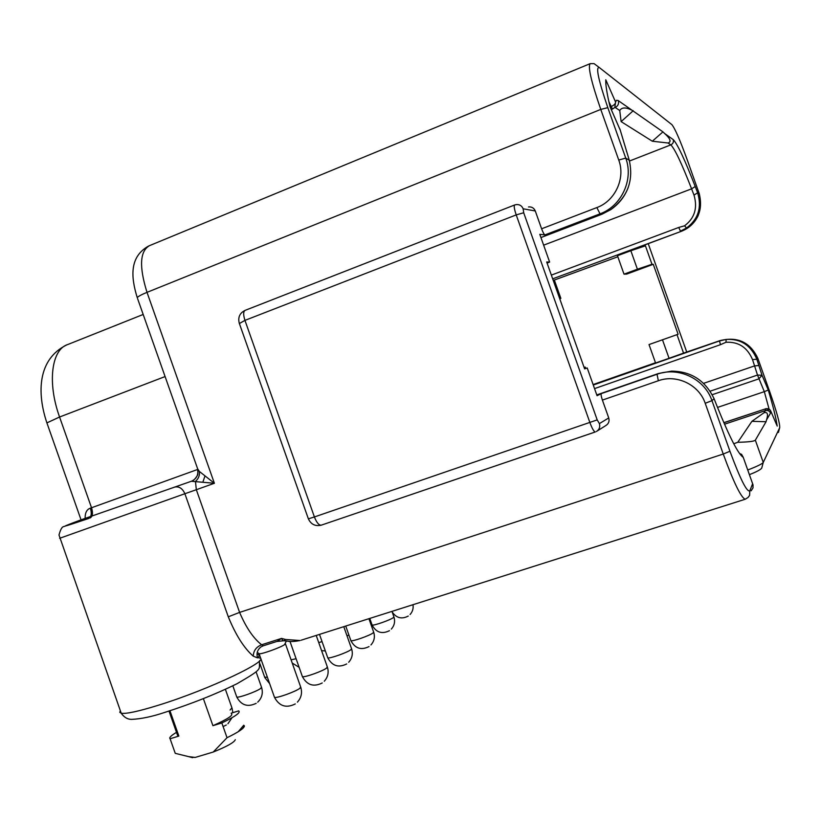 <?xml version="1.0" encoding="UTF-8"?>
<svg xmlns="http://www.w3.org/2000/svg" width="821" height="821" viewBox="0 0 821 821"><rect width="100%" height="100%" fill="white"/><g stroke="black" fill="none" stroke-linecap="round" stroke-linejoin="round"><path stroke-width="1.23" d="M766.055 421.737L766.527 419.931C768.384 414.133 767.532 411.742 763.982 412.758L751.913 421.317L766.055 421.737L755.341 440.179C754.181 441.359 748.321 442.067 737.771 442.283L733.748 443.761M751.913 421.317L737.771 442.283M197.471 469.181C198.672 474.651 196.722 478.653 191.642 481.168L81.443 519.683C57.973 528.416 60.344 528.026 88.555 518.523C91.357 517.014 91.962 513.566 90.382 508.168C86.503 509.461 84.779 513.289 85.22 519.662M191.344 481.27L214.384 483.271L199.349 471.418C199.893 475.277 198.59 478.612 195.46 481.434L196.332 489.716L214.384 483.271L147.01 292.348C139.006 266.651 139.847 251.082 149.535 245.633L589.96 63.74M528.519 206.954C531.721 206.635 533.968 207.98 535.282 210.976L541.603 228.792L596.846 207.569C615.114 201.012 625.684 178.301 618.747 160.023L600.767 109.419L147.01 292.348C141.489 294.606 138.236 296.371 137.24 297.633C131.011 277.436 129.041 256.85 148.755 245.951M745.427 499.178L745.181 499.25C740.973 497.444 733.656 482.379 723.25 454.034L705.208 403.275C699.03 384.68 676.576 373.986 658.36 380.739L602.398 400.094L608.73 417.94C609.623 421.224 608.659 423.759 605.826 425.555L597.175 431.004M197.645 468.822L199.349 471.418M191.642 481.168L191.642 481.168C192.73 482.122 198.384 475.072 197.82 473.912L198.035 469.93L137.559 298.536M263.223 645.809L261.016 646.876C257.414 649.729 256.255 653.393 257.537 657.888L253.248 656.153C244.073 648.18 235.76 635.064 228.289 616.807L184.879 493.729L196.332 489.716L239.609 612.404L228.289 616.807M286.324 641.057L284.569 644.649C280.525 647.502 262.371 654.091 259.405 653.773L258.841 653.424M276.893 641.458L283.635 640.791L285.595 639.477L281.531 638.41L277.262 641.334L263.172 645.829L261.642 644.762L281.531 638.41L282.886 640.719M285.595 639.477L300.065 640.544C288.828 642.617 288.633 640.801 283.676 640.791L282.783 640.719M752.631 483.723L749.809 490.835L749.604 495.422L748.023 497.475L745.181 499.25L301.122 640.216M253.248 656.153C253.504 650.673 256.296 646.876 261.642 644.762C253.422 638.369 246.074 627.583 239.609 612.404L723.25 454.034L729.951 451.252L711.961 400.648C704.716 378.82 678.351 366.32 657.026 374.263L601.3 393.608C600.808 394.275 601.177 396.44 602.398 400.094M169.947 710.76L178.865 736.078L170.101 738.756L175.242 753.339L188.584 756.623L195.224 757.424L190.564 757.147M195.224 757.424L213.255 752.026L227.027 737.71C238.418 732.168 244.206 728.258 244.401 725.99L243.745 725.22L238.244 731.716M235.309 739.68C234.18 742.441 226.832 746.556 213.255 752.026M203.382 698.65L212.916 725.692L221.834 722.962C235.34 716.456 240.953 712.433 238.685 710.873L231.204 713.172M221.834 722.962L227.027 737.71M174.894 752.334L175.242 753.339M176.494 732.353C171.025 735.616 168.89 737.751 170.101 738.756M178.865 736.078L177.757 735.924L177.315 734.672M231.389 713.706C233.533 715.245 227.376 719.247 212.916 725.692M655.486 362.749L593.111 384.556M669.064 358.295L655.579 363.005L649.021 344.563L678.115 334.239L676.997 334.65L683.554 353.102L669.064 358.295L662.485 339.802L649.021 344.563M594.548 388.61L720.438 344.697L719.494 340.941L720.171 340.571L683.554 353.102M584.614 368.855L587.21 367.952L597.062 395.701L601.3 393.608M624.011 274.152L617.464 255.721L630.846 250.733L637.404 269.216L624.011 274.152L626.7 274.091L653.259 264.3L678.115 334.239M541.603 228.792C542.958 232.415 544.087 234.457 544.97 234.898L539.797 234.334L549.629 262.053L546.694 261.981L584.634 368.906L587.21 367.952M617.833 256.768L553.241 280.443M630.846 250.733L645.429 245.838L643.141 245.561M645.429 245.838L651.977 264.27L653.259 264.3M664.661 133.536L662.947 131.873L652.315 141.222L668.037 142.998C671.547 141.879 670.418 138.728 664.661 133.536L673.261 139.642C677.448 143.962 684.765 159.592 695.223 186.521L697.624 192.781C701.996 207.456 698.291 219.207 686.51 228.033L684.56 225.796L678.741 227.458L680.435 231.122L686.51 228.033M610.177 106.987L611.06 106.627C614.036 105.262 615.555 103.733 615.596 102.071L616.355 100.336L618.018 100.439L662.947 131.873M610.67 209.642L610.567 209.714C627.726 197.03 633.915 180.374 629.122 159.736L619.896 128.959M610.229 107.192L610.116 106.925C606.955 93.851 605.518 84.799 605.785 79.781L605.877 84.04M608.905 101.773L612.497 109.06L614.354 107.818M723.835 422.651L765.644 408.827C768.046 408.273 769.759 409.053 770.816 411.177L776.799 425.206M769.092 409.115L764.32 391.658L717.533 407.411M710.186 391.176L757.496 375.064L764.32 391.658L768.261 390.006C773.187 406.477 776.153 418.505 777.179 426.099M770.529 410.592L770.529 413.086L766.527 419.931M751.123 490.835L753.011 487.89L753.021 484.872L743.241 457.318L741.609 454.372L739.557 453.52M705.208 403.275L711.961 400.648L714.065 398.708C705.383 380.554 691.21 371.359 671.578 371.133L658.473 373.493L596.785 394.911M631.472 109.973C625.592 107.151 621.692 107.335 619.752 110.537L621.128 121.621L652.315 141.222M633.248 110.702L621.128 121.621M551.343 275.107L678.741 227.458M543.635 245.171L691.59 188.84L694.002 195.1C697.778 207.98 694.628 218.212 684.56 225.796M584.121 367.469L585.229 367.079L584.131 367.48M585.732 368.465L585.229 367.079M559.655 298.505L560.856 298.382L559.748 298.793M560.856 298.382L554.473 280.402M651.977 264.27L637.404 269.216M662.485 339.802L676.997 334.65M726.123 339.442L725.98 342.265C738.531 341.618 747.377 347.396 752.518 359.598L756.839 359.229C750.815 345.169 740.583 338.57 726.123 339.442L719.494 340.941L593.285 385.039M720.438 344.697L725.98 342.265M703.628 383.335L754.581 365.899L757.496 375.064L762.011 375.259L758.871 378.861L712.248 394.696M239.373 323.536L244.945 320.375C243.19 314.812 243.262 311.457 245.181 310.338C239.794 312.945 237.813 317.214 239.239 323.146L308.368 518.831L314.402 516.953L244.945 320.375L516.214 214.897C514.244 209.047 513.751 205.732 514.716 204.952L516.152 204.614M308.316 518.698L308.368 518.831C310.995 524.383 315.264 526.497 321.165 525.194C318.835 525.266 316.578 522.515 314.402 516.953L597.195 419.89L523.695 212.762L523.151 208.791L535.282 210.976M547.104 263.151L549.629 262.053M755.341 440.179L763.253 462.439C762.257 463.875 757.085 466.4 747.746 469.992M749.399 474.641C756.131 472.024 760.225 469.889 761.683 468.237L763.253 462.439L779.693 427.69C779.981 423.626 776.758 411.957 770.057 392.664L757.834 358.305L756.839 359.229L762.011 375.259L768.261 390.006M47.125 423.544L46.9 422.887L59.574 417.017L91.531 507.758C93.132 513.146 92.65 516.542 90.094 517.979M90.382 508.168L197.563 469.489M258.8 657.898C273.619 658.76 209.663 689.476 158.114 705.321C138.38 711.417 126.085 714.054 121.221 713.233L119.794 712.33L120.328 710.688M59.646 538.299L184.879 493.729C182.457 488.29 178.947 486.094 174.35 487.14M202.838 482.214L204.87 476.303M165.093 376.562L59.574 417.017C47.033 382.412 51.569 349.171 67.938 344.461L143.182 314.464M257.548 654.337C259.6 654.737 259.59 655.917 257.537 657.888M225.385 689.301L231.922 707.835L230.096 710.021M316.208 635.423L327.271 666.734L326.717 667.986C322.981 671.075 304.334 677.715 302.415 676.648L302.231 676.104M256.09 671.845L261.468 687.085L260.678 688.46C256.532 691.61 238.552 698.066 236.787 697.039L236.612 696.536M343.773 626.669L351.491 648.518L351.019 649.616C347.601 652.449 329.549 658.853 327.784 657.847L327.61 657.375M267.42 677.335L264.649 677.109M368.916 618.695L373.586 631.903L373.186 632.858C370.055 635.475 352.548 641.642 350.916 640.719L350.772 640.298M296.094 658.729L291.086 659.827M391.966 611.378L393.834 616.674L393.485 617.515C390.601 619.927 373.617 625.9 372.108 625.027L371.975 624.658M322.037 641.591L318.753 642.617M285.472 643.91L300.599 686.767L299.952 688.224C295.847 691.6 276.554 698.507 274.481 697.347L274.265 696.742M749.809 490.835C746.884 492.333 740.265 479.136 729.951 451.252M658.36 380.739L657.026 374.263L658.514 373.483M544.97 234.898L600.028 213.829C621.446 206.174 633.884 179.542 625.746 158.104L607.817 107.654C598.324 79.811 595.502 66.45 599.351 67.568L671.896 124.648C674.985 128.497 680.024 140.032 687.013 159.253L699.215 193.551C703.423 210.833 697.46 223.425 681.317 231.317L552.666 278.832M610.567 209.714L601.896 214.23L600.028 213.829L596.846 207.569M602.029 214.178L540.936 237.546M698.302 215.328C694.751 222.943 689.096 228.269 681.338 231.317L643.079 245.582L681.368 231.296M648.231 243.673L686.808 352.23M608.73 417.94L599.392 423.605L597.195 419.89M699.235 193.592L697.624 192.781L694.002 195.1M668.304 121.816L671.896 124.648M614.837 107.233L615.596 102.071L605.785 79.781M620.44 130.601L610.116 106.925M629.286 160.259L625.746 158.104L618.747 160.023M743.241 457.318C738.315 454.218 729.725 437.542 717.472 407.267L713.901 398.277M607.817 107.654L600.767 109.419C591.171 81.525 587.662 66.255 590.227 63.628L594.065 63.628L599.351 67.568M626.433 151.146L626.597 151.68M618.326 100.634C619.085 103.713 618.039 105.991 615.196 107.479L619.752 110.537M723.876 422.753L765.644 408.827L765.336 410.613L724.512 424.211M763.982 412.758L765.336 410.613C767.758 410.059 769.482 410.89 770.529 413.086M754.571 365.889L758.891 365.509M629.512 161.019L670.819 144.876L668.037 142.998M695.223 186.521L691.59 188.84C681.728 163.482 674.8 148.827 670.819 144.876C673.025 143.747 673.836 142.012 673.261 139.642M754.581 365.899L752.518 359.598M720.181 340.571L720.171 340.571C737.617 336.333 750.178 342.244 757.834 358.305L757.824 358.284M778.4 432.472L779.693 427.69M595.266 431.969L321.165 525.194L595.307 431.969C593.932 431.672 592.136 428.562 589.93 422.651L516.214 214.897L523.695 212.762M516.235 204.593C519.519 204.316 521.817 205.712 523.151 208.791M599.392 423.605C600.305 426.971 599.33 429.588 596.457 431.466L596.385 431.507M66.675 344.953C37.848 359.054 36.678 392.541 46.9 422.887L81.433 520.935M88.473 518.564L63.658 526.6C61.996 526.836 60.436 529.627 58.999 534.994L121.221 713.233C124.197 717.431 127.737 719.473 131.842 719.36C141.274 718.929 152.357 716.579 165.093 712.3C191.601 703.792 215.584 694.268 237.033 683.729C265.481 667.175 257.979 670.244 259.754 660.484M223.096 726.575L226.329 724.984M227.91 723.773L231.994 717.739M232.836 712.669L232.117 708.4M289.977 641.406L302.415 676.648C307.044 685.145 313.643 687.259 322.232 682.969M324.274 681.235C327.907 677.171 328.975 672.512 327.456 667.268M256.173 703.32C247.706 707.415 241.241 705.311 236.787 697.039L232.825 685.812M257.712 702.14C261.899 698.045 263.213 693.191 261.642 687.577M319.492 634.376L327.784 657.847C332.197 665.985 338.498 668.017 346.698 663.943M348.689 662.249C352.117 658.391 353.102 653.978 351.655 649M269.647 683.657L264.803 677.561L259.99 663.902M345.733 626.054L350.916 640.719C355.134 648.508 361.168 650.468 369.019 646.579M370.948 644.937C374.191 641.263 375.125 637.055 373.74 632.324M292.225 663.04L299.131 667.34M369.768 618.418L372.108 625.027C376.141 632.509 381.929 634.397 389.462 630.682M391.34 629.081C394.419 625.571 395.291 621.559 393.967 617.053M321.565 650.591L325.352 650.971M392.14 611.881C396.327 618.08 401.695 619.475 408.253 616.068M410.079 614.508C412.583 611.717 413.558 608.443 412.994 604.697M346.955 635.67L348.987 635.249M259.405 653.773L257.414 652.551M259.097 653.742L274.481 697.347C279.345 706.265 286.272 708.451 295.283 703.925M297.397 702.14C301.266 697.85 302.405 692.934 300.814 687.382M242.749 728.484L244.401 725.99M192.607 757.691L188.584 756.623M177.757 735.924L169.003 711.068M610.66 209.694C618.942 204.008 624.802 196.568 628.25 187.383M611.276 109.552L612.497 109.06M770.036 409.925L765.685 408.704M610.629 209.714L601.957 214.23L540.936 237.567M245.181 310.338L514.613 204.993"/></g></svg>
